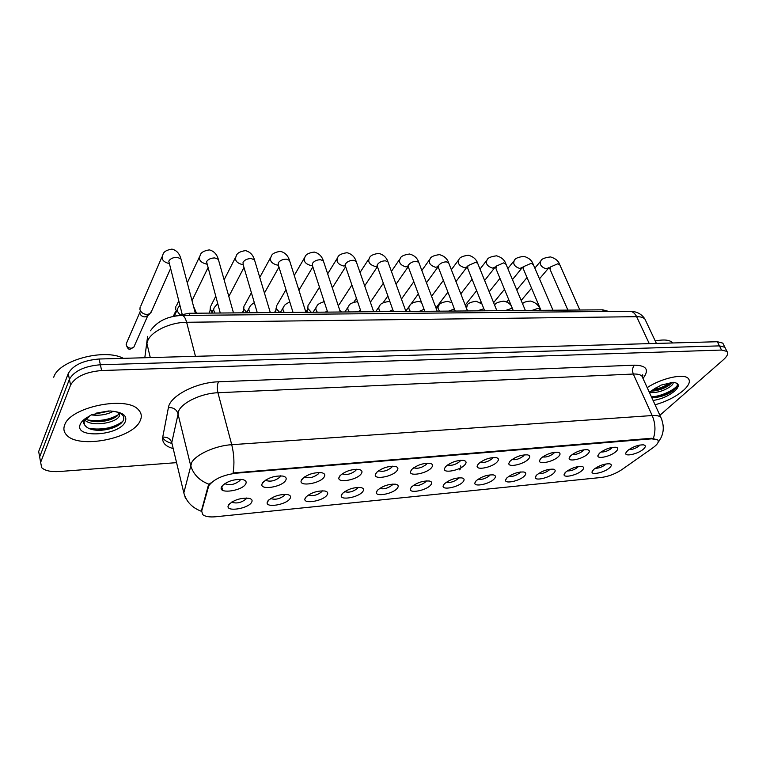 <?xml version="1.0" encoding="UTF-8"?>
<svg xmlns="http://www.w3.org/2000/svg" width="766" height="766" viewBox="0 0 766 766"><rect width="100%" height="100%" fill="white"/><g stroke="black" fill="none" stroke-linecap="round" stroke-linejoin="round"><path stroke-width="1.15" d="M289.835 498.867C285.881 504.794 265.955 508.069 267.162 502.534L267.832 501.002C273.002 496.234 279.6 494.089 287.614 494.577C290.563 495.305 291.31 496.741 289.835 498.867M270.752 498.465L270.858 498.58C275.396 500.045 279.983 498.934 284.617 495.257L285.048 494.338M326.871 495.276C322.735 501.041 303.738 504.306 304.858 499.011L305.644 497.335C310.843 492.672 317.277 490.566 324.928 491.006C327.8 491.715 328.451 493.141 326.871 495.276M308.392 495.028L308.392 495.028C312.691 496.416 317.143 495.315 321.749 491.724L322.237 490.786M362.624 491.81C358.335 497.412 340.19 500.658 341.243 495.592L342.124 493.802C347.362 489.244 353.633 487.157 360.939 487.559C363.745 488.248 364.3 489.666 362.624 491.81M344.652 491.648C348.789 492.892 353.097 491.782 357.598 488.315L358.143 487.368M397.161 488.459C392.738 493.907 375.378 497.144 376.365 492.299L377.36 490.384C382.617 485.922 388.745 483.873 395.735 484.227C398.464 484.907 398.933 486.314 397.161 488.459M379.716 488.402C383.718 489.474 387.883 488.344 392.23 485.031L392.814 484.064M430.54 485.223C426.011 490.518 409.37 493.744 410.308 489.101L411.399 487.08C416.685 482.714 422.669 480.694 429.362 481.019C432.014 481.67 432.407 483.078 430.54 485.223M413.592 485.251C417.48 486.161 421.511 485.022 425.695 481.843L426.336 480.885M462.827 482.092C458.192 487.253 442.231 490.451 443.112 486.008L444.309 483.892C449.613 479.621 455.473 477.62 461.888 477.907C464.464 478.549 464.78 479.937 462.827 482.092M446.358 482.207C450.13 482.953 454.027 481.814 458.068 478.769L458.748 477.812M494.07 479.066C489.35 484.093 474.001 487.262 474.843 483.001L476.146 480.799C481.46 476.615 487.195 474.652 493.361 474.901C495.861 475.523 496.1 476.912 494.07 479.066M478.07 479.248C481.728 479.851 485.5 478.702 489.388 475.791L490.096 474.853M524.308 476.126C519.52 481.029 504.746 484.179 505.56 480.1L506.958 477.812C512.282 473.714 517.902 471.77 523.82 472C526.261 472.603 526.424 473.982 524.308 476.126M508.758 476.375C512.32 476.845 515.968 475.696 519.721 472.909L520.459 471.98M553.607 473.292C548.753 478.07 534.524 481.192 535.29 477.275L536.803 474.92C542.127 470.899 547.642 468.983 553.33 469.185C555.695 469.778 555.79 471.138 553.607 473.292M538.488 473.589C541.945 473.934 545.478 472.775 549.088 470.123L549.854 469.213M581.997 470.535C577.095 475.198 563.355 478.29 564.102 474.537L565.71 472.115C571.043 468.17 576.444 466.283 581.93 466.456C584.228 467.03 584.257 468.39 581.997 470.535M567.309 470.87C570.67 471.1 574.088 469.951 577.564 467.413L578.34 466.532M609.535 467.863C604.575 472.421 591.314 475.485 592.022 471.875L593.736 469.395C599.06 465.527 604.364 463.66 609.65 463.813C611.89 464.378 611.852 465.728 609.535 467.863M595.249 468.237C598.514 468.361 601.817 467.212 605.159 464.79L605.954 463.947M251.449 502.592C247.686 508.701 226.755 511.975 228.057 506.192L228.632 504.804C233.764 499.92 240.534 497.747 248.95 498.293C251.976 499.039 252.809 500.476 251.449 502.592M231.763 502.056L231.945 502.247C236.732 503.808 241.453 502.697 246.125 498.915L246.508 498.024M285.45 480.751C281.361 487.08 260.593 490.336 261.876 484.371L262.566 482.772C267.774 477.783 274.554 475.552 282.893 476.079C286.139 476.864 286.982 478.424 285.45 480.751M265.515 480.119L265.764 480.406C270.522 482.015 275.272 480.876 280.03 476.998L280.49 475.83M323.922 477.362C319.652 483.499 299.879 486.755 301.076 481.058L301.871 479.305C307.128 474.441 313.734 472.239 321.682 472.708C324.832 473.474 325.579 475.025 323.922 477.362M304.6 476.883L304.772 477.074C309.282 478.578 313.888 477.448 318.608 473.666L319.144 472.478M361.016 474.087C356.583 480.043 337.739 483.298 338.85 477.86L339.759 475.964C345.054 471.214 351.489 469.041 359.082 469.462C362.136 470.209 362.787 471.751 361.016 474.087M342.268 473.752L342.373 473.848C346.644 475.265 351.125 474.144 355.807 470.468L356.41 469.261M396.807 470.927C392.23 476.72 374.229 479.966 375.273 474.767L376.288 472.737C381.621 468.093 387.912 465.967 395.16 466.341C398.129 467.069 398.684 468.591 396.807 470.927M378.615 470.717L378.634 470.736C382.694 472.076 387.05 470.956 391.704 467.375L392.355 466.159M431.363 467.882C426.662 473.503 409.437 476.739 410.423 471.77L411.553 469.635C416.905 465.086 423.052 462.99 429.985 463.325C432.867 464.033 433.326 465.546 431.363 467.882M413.697 467.787C417.614 468.964 421.836 467.825 426.346 464.387L427.064 463.171M464.742 464.943C459.926 470.41 443.428 473.627 444.357 468.878L445.601 466.628C450.973 462.185 456.986 460.117 463.631 460.414C466.427 461.103 466.8 462.607 464.742 464.943M447.583 464.943C451.385 465.939 455.464 464.79 459.82 461.496L460.577 460.299M497 462.099C492.098 467.413 476.26 470.621 477.141 466.073L478.501 463.727C483.892 459.38 489.771 457.34 496.138 457.599C498.858 458.269 499.145 459.763 497 462.099M480.33 462.195C484.035 463.018 487.98 461.86 492.165 458.71L492.978 457.522M528.195 459.341C523.216 464.522 507.992 467.71 508.835 463.353L510.3 460.921C515.71 456.66 521.474 454.65 527.582 454.88C530.225 455.531 530.426 457.024 528.195 459.341M512.004 459.523C515.604 460.184 519.415 459.016 523.456 456.019L524.298 454.851M558.385 456.68C553.339 461.726 538.69 464.885 539.494 460.72L541.064 458.212C546.484 454.037 552.133 452.045 558.002 452.256C560.568 452.888 560.693 454.362 558.385 456.68M542.644 456.929C546.148 457.446 549.844 456.277 553.722 453.405L554.613 452.266M587.618 454.104C582.514 459.025 568.391 462.157 569.167 458.164L570.842 455.579C576.271 451.49 581.806 449.537 587.455 449.719C589.944 450.331 589.992 451.796 587.618 454.104M572.317 454.41C575.726 454.793 579.297 453.616 583.031 450.877L583.941 449.766M615.921 451.605C610.78 456.402 597.145 459.514 597.892 455.684L599.682 453.041C605.102 449.029 610.54 447.095 615.979 447.258C618.392 447.851 618.373 449.307 615.921 451.605M601.051 451.959C604.374 452.218 607.831 451.04 611.421 448.436L612.35 447.354M643.363 449.182C638.183 453.874 625.008 456.948 625.726 453.28L627.622 450.571C633.042 446.635 638.375 444.73 643.622 444.874C645.968 445.458 645.882 446.894 643.363 449.182M628.915 449.575C632.142 449.719 635.483 448.55 638.93 446.061L639.878 445.027M245.513 484.275C241.644 490.805 219.775 494.041 221.173 487.798L221.747 486.372C226.908 481.259 233.869 478.989 242.64 479.573C245.972 480.387 246.93 481.958 245.513 484.275M224.945 483.48L225.261 483.873C230.288 485.577 235.2 484.438 239.978 480.445L240.38 479.315M208.476 486.831L209.271 485.117C214.451 478.836 223.481 474.853 236.368 473.177L651.77 438.832L657.64 439.856C659.229 441.695 657.659 444.328 652.929 447.784L621.887 469.615C615.433 473.848 608.616 476.462 601.415 477.457L215.935 516.734C209.587 517.318 205.183 516.61 202.731 514.618L201.678 511.066L208.476 486.831L208.218 485.797L210.305 483.02M641.918 375.962L642.98 375.139M174.188 316.214L189.116 313.275L602.708 309.818L608.874 311.465M459.6 469.864C461.132 468.218 461.41 466.906 460.433 465.92M64.65 425.063C63.224 428.807 63.856 432.11 66.537 434.964C78.678 449.345 132.891 438.621 140.121 420.85C142.074 416.79 141.576 413.171 138.636 409.992C127.405 395.409 70.118 406.765 64.65 425.063C63.224 428.807 63.856 432.11 66.537 434.964C78.678 449.345 132.891 438.621 140.121 420.85C142.074 416.79 141.576 413.171 138.636 409.992C127.405 395.409 70.118 406.765 64.65 425.063M655.064 404.783C666.257 401.623 675.689 396.845 683.349 390.469C689.036 385.317 690.683 381.315 688.27 378.461C683.923 373.195 661.652 378.098 647.193 387.615C661.652 378.098 683.923 373.195 688.27 378.461C690.683 381.315 689.036 385.317 683.349 390.469C675.689 396.845 666.257 401.623 655.064 404.783M185.439 498.206L183.821 492.902L191.682 462.54C196.134 454.324 215.572 445.62 231.725 444.692C234.09 454.209 234.549 463.641 233.103 472.967L651.521 438.267L657.64 439.856M668.862 392.805L675.191 388.822L668.862 392.805M659.88 415.277L723.43 359.714C727.403 356.113 728.581 353.356 726.953 351.412L724.866 347.257L725.593 348.702L724.866 347.257L719.437 345.878L100.375 364.76C84.49 366.11 74.168 370.955 69.409 379.294L39.65 456.929L40.598 462.147M653.427 438.305C655.801 430.703 655.39 423.119 652.192 415.545L231.725 444.692L217.927 392.738C202.032 393.245 183.074 401.92 178.871 410.519L171.766 442.595L183.821 492.902C186.234 501.596 192.055 507.724 201.305 511.267L208.218 485.797M726.953 351.412L721.534 350.052L101.619 370.533C85.706 371.922 75.355 376.767 70.568 385.078L40.636 462.358L41.69 467.672C45.031 470.755 50.949 472.038 59.451 471.511L176.573 462.645M723.516 344.576L722.788 343.12L717.359 341.722L99.13 359.015C83.283 360.326 72.99 365.171 68.251 373.54L38.673 451.538L39.631 456.785M722.788 343.12L724.866 347.257L719.437 345.878L100.375 364.76C84.49 366.11 74.168 370.955 69.409 379.294L39.65 456.929L40.636 462.358M151.764 310.795L149.82 313.754L147.005 314.472C143.366 314.194 141.001 312.557 139.919 309.541L140.13 307.032M148.01 315.458L144.985 316.913C142.361 316.722 140.666 315.544 139.891 313.371L139.9 311.934M176.582 311.226L175.625 309.311L175.835 306.697M175.538 313.438L175.519 311.322M212.182 312.021L210.219 309.081L210.43 306.381M246.719 312.49L243.751 308.861L243.961 306.094M243.329 312.825L243.655 308.449M279.762 312.518L276.267 308.65L276.478 305.816M275.703 312.557L276.114 307.98M123.345 358.335C104.502 348.051 58.312 360.48 53.744 377.255M83.992 421.472L84.49 424.709C87.085 428.749 92.667 430.597 101.217 430.272C109.691 429.535 116.241 427.275 120.884 423.483L122.857 421.271C125.356 416.637 122.732 413.41 115.005 411.572L110.065 410.93L91.537 414.77L86.577 417.824C84.04 419.94 83.188 421.137 84.021 421.444L89.363 416.532L86.577 417.824M113.301 411.265C107.173 414.588 99.992 415.823 91.757 414.971M108.81 410.969L95.951 413.18M119.668 413.065L119.362 416.11C116.145 422.966 92.322 427.102 85.074 420.333M119.333 412.912L117.332 415.823C113.358 419.05 107.613 420.994 100.107 421.654C94.256 421.932 89.603 421.118 86.156 419.222M116.135 426.518L97.809 430.3M113.311 418.38L96.956 421.712M108.437 410.988L96.018 413.18M122.742 421.434C113.761 427.916 102.424 430.253 88.741 428.433M118.414 414.674C109.528 419.797 99.283 421.568 87.688 419.979M672.768 342.967L672.424 342.565C669.532 339.826 663.806 339.29 655.256 340.956M651.675 397.391L654.93 397.554C661.7 396.807 667.828 394.5 673.295 390.612L676.742 387.136C677.948 385.135 677.584 383.709 675.66 382.847L673.41 382.291L661.087 385.097L652.134 390.401M672.96 382.291C673.62 383.335 672.663 384.819 670.106 386.744C663.5 391.081 656.673 392.996 649.625 392.498M672.108 382.387L669.35 385.135C664.534 388.419 658.952 390.411 652.632 391.1L651.177 391.129M676.062 388.065C670.164 392.987 662.513 396.146 653.082 397.554M672.041 382.502C666.41 386.792 659.497 389.635 651.311 391.024M677.45 385.212C674.903 389.837 660.713 396.616 651.426 396.836M670.681 382.473C665.587 386.035 659.593 388.534 652.709 389.951M311.274 312.25L307.817 308.439L308.018 305.548M307.118 312.289L307.626 307.539M341.866 312.001L339.855 310.517M338.342 305.969L338.629 305.299M651.77 438.832L651.521 438.267M201.678 511.066L201.429 510.06M236.368 473.177L236.177 472.469M189.662 315.372L189.116 313.275M603.484 311.513L602.708 309.818M634.449 365.171C632.41 367.594 632.027 370.553 633.31 374.038L217.927 392.738C216.979 388.391 217.161 384.743 218.492 381.803L634.449 365.171C646.676 365.42 649.53 369.854 643 378.461L641.908 376.087C640.328 374.564 637.456 373.885 633.31 374.038L652.192 415.545C656.376 415.277 659.239 415.842 660.771 417.221L661.776 419.442M209.041 484.275C199.294 480.579 193.137 474.202 190.581 465.163L177.836 413.276C176.371 409.255 173.221 407.359 168.405 407.608C169.851 396.012 196.144 382.32 218.492 381.803M171.967 443.466C167.486 442.231 164.374 440.335 162.631 437.769M173.202 448.589C165.456 446.406 161.971 442.585 162.727 437.147L168.405 407.608M721.534 350.052L717.359 341.722M101.619 370.533L99.13 359.015M70.568 385.078L68.251 373.54M162.727 437.147C167.352 436.879 170.358 438.688 171.766 442.595L173.001 447.775M646.083 321.519L644.915 319.068C643.344 317.45 640.577 316.655 636.632 316.674L186.617 322.275C170.512 322.247 151.687 331.142 147.828 340.487L146.909 343.503L150.28 357.588M195.464 356.324L186.617 322.275C185.42 317.938 183.907 315.659 182.049 315.439L181.848 315.439M38.673 451.538L39.65 456.929M147.618 336.351L144.803 357.741M150.471 330.759C157.231 321.165 167.754 316.052 182.049 315.439L629.748 311.264C632.63 311.427 634.918 313.237 636.632 316.674L649.262 343.628M656.414 343.427L644.915 319.068C641.64 313.916 636.584 311.322 629.748 311.264L629.422 311.264M126.131 344.279C127.309 348.329 128.745 349.909 130.421 349.018L131.13 348.329C126.907 347.515 125.471 345.552 126.83 342.431L139.9 312.26M182.097 313.964L168.779 261.129C170.32 258.64 173.116 257.357 177.147 257.309L180.929 258.831L181.408 260.632M134.471 345.677L133.782 347.247L131.13 348.329M169.008 263.533C162.966 261.876 160.927 258.956 162.89 254.772C163.464 251.89 166.471 250.003 171.919 249.113C176.467 250.214 179.474 253.46 180.929 258.831L195.349 313.227M194.823 311.235L196.69 313.217M179.914 314.424C177.176 311.963 176.687 309.569 178.459 307.262L179.838 305.27M220.254 313.016L206.542 261.704C208.151 259.253 210.899 257.998 214.806 257.941L218.339 259.368L218.808 261.024M206.667 264.079L206.341 264.059C200.309 262.432 198.26 259.53 200.204 255.346C200.778 252.598 203.804 250.779 209.29 249.888C213.838 251.009 216.855 254.168 218.339 259.368L233.477 312.901M257.271 312.71L243.186 264.768L243.042 262.259C244.708 259.846 247.428 258.611 251.21 258.563L254.504 259.885L254.963 261.417M243.042 264.576L242.324 264.567C236.378 262.92 234.358 260.028 236.282 255.911C236.933 253.211 239.988 251.459 245.426 250.626C249.984 251.765 253.01 254.858 254.504 259.885L270.312 312.595M293.033 312.404L278.422 265.333L278.336 262.795C280.059 260.421 282.75 259.205 286.417 259.157L289.491 260.392L289.941 261.809M278.221 265.036L277.139 265.055C271.279 263.389 269.297 260.526 271.193 256.466C271.825 253.891 274.889 252.186 280.394 251.353C284.942 252.493 287.978 255.509 289.491 260.392L305.912 312.298M327.618 312.116L312.518 265.869L312.499 263.312C314.271 260.976 316.933 259.789 320.485 259.731L323.357 260.88L323.788 262.192M312.26 265.457L310.852 265.534C305.079 263.839 303.116 261.005 304.983 257.003C305.672 254.484 308.765 252.828 314.252 252.052C318.867 253.278 321.902 256.227 323.357 260.88L340.353 312.011M215.141 313.055C213.379 310.776 213.254 308.746 214.777 306.975L217.678 303.681M250.319 312.767C248.538 310.469 248.404 308.449 249.917 306.697C250.223 305.644 251.688 304.303 254.312 302.656M292.057 312.413L292.851 311.819M284.377 312.48C282.568 310.173 282.424 308.162 283.937 306.438C284.243 305.117 286.197 303.652 289.816 302.024M87.228 417.336C83.657 419.5 81.349 421.779 80.306 424.192C73.44 438.87 119.668 435.931 125.27 421.673C127.242 416.436 123.824 413.075 115.005 411.572M660.177 396.156C666.841 393.6 672.452 390.449 676.991 386.725M663.117 395.802L674.626 389.521M657.171 387.06L649.3 392.211M653.082 400.455C661.192 399.239 668.431 396.07 674.808 390.947C679.174 386.82 679.452 384.12 675.66 382.847M361.073 311.839L345.523 266.377L345.571 263.81C347.391 261.512 350.024 260.344 353.461 260.287L356.161 261.369L356.573 262.566M345.217 265.84L343.503 265.994C337.816 264.289 335.881 261.465 337.71 257.529C338.361 255.126 341.464 253.527 347.036 252.723C351.632 253.939 354.677 256.821 356.161 261.369L373.674 311.733M393.456 311.57L377.494 266.874L377.609 264.299C379.467 262.039 382.071 260.88 385.413 260.833L387.941 261.838L388.343 262.939M377.14 266.175L375.149 266.434C369.547 264.72 367.632 261.924 369.423 258.046C370.122 255.691 373.243 254.14 378.797 253.383C383.469 254.657 386.514 257.481 387.941 261.838L405.942 311.465M424.814 311.302L408.489 267.353L408.661 264.768C410.566 262.546 413.133 261.407 416.378 261.359L418.743 262.298L419.126 263.312M408.106 266.453L405.836 266.865C400.312 265.132 398.425 262.365 400.178 258.554C400.81 256.304 403.96 254.791 409.599 254.015C414.329 255.356 417.374 258.113 418.743 262.298L437.204 311.197M325.378 312.135L327.235 310.958M317.363 312.202C315.544 309.885 315.391 307.884 316.894 306.189C317.287 304.523 319.728 303.03 324.219 301.708M357.665 311.867L360.537 310.268M349.344 311.934C347.505 309.608 347.333 307.616 348.827 305.96C349.296 303.958 352.207 302.513 357.559 301.632L357.559 301.632M388.965 311.599L392.795 309.713M380.348 311.676C378.5 309.349 378.308 307.367 379.792 305.739C380.3 303.767 383.22 302.369 388.563 301.536L389.971 301.804M455.205 311.053L438.535 267.813L438.774 265.218C440.709 263.035 443.255 261.915 446.406 261.867L448.627 262.748L448.991 263.676M438.104 266.683L435.605 267.286C430.157 265.543 428.29 262.795 430.004 259.052C430.674 256.84 433.834 255.365 439.473 254.638C444.175 255.94 447.229 258.64 448.627 262.748L467.49 310.948M484.667 310.805L467.672 268.253L467.988 265.658L475.523 262.355L477.62 263.178L477.965 264.04M455.99 281.553L467.049 266.989L464.483 267.688C459.121 265.936 457.273 263.217 458.939 259.53C459.552 257.424 462.721 255.997 468.466 255.231C473.235 256.6 476.28 259.253 477.62 263.178L496.866 310.699M513.249 310.565L495.966 268.684L496.339 266.089L503.798 262.834L506.087 264.394M495.257 267.142L492.538 268.09C487.243 266.329 485.414 263.638 487.042 260.009C487.674 257.931 490.862 256.533 496.617 255.815C501.443 257.242 504.497 259.837 505.761 263.609L525.361 310.46M540.978 310.326L523.427 269.096L523.867 266.511L531.24 263.303L533.404 264.749M522.536 267.344L519.779 268.473C514.57 266.702 512.751 264.04 514.331 260.469C514.991 258.429 518.199 257.07 523.954 256.38C528.76 257.788 531.805 260.335 533.088 264.031L553.014 310.23M567.903 310.106L550.103 269.498L550.601 266.913L557.897 263.753L559.936 265.093M548.963 267.65L546.254 268.837C541.112 267.075 539.321 264.433 540.853 260.919C541.428 258.975 544.655 257.644 550.515 256.926C555.398 258.391 558.443 260.9 559.649 264.433L579.862 310M419.308 311.35L424.067 309.272M410.423 311.427C408.565 309.091 408.364 307.118 409.829 305.519C410.365 303.595 413.305 302.235 418.638 301.431L421.434 302.206M448.752 311.101L454.391 308.947M439.617 311.178C437.75 308.842 437.53 306.888 438.985 305.318C439.454 303.489 442.403 302.158 447.832 301.335L452.064 302.896M477.333 310.862L483.844 308.736M467.969 310.939L466.877 309.378M466.513 308.439L467.289 305.127C467.777 303.326 470.745 302.034 476.174 301.249L481.938 303.968M505.081 310.632L511.286 308.516L512.492 308.736M494.606 305.107L494.788 304.945C495.296 303.173 498.273 301.909 503.712 301.153C507.063 301.804 509.601 303.374 511.315 305.873M532.035 310.402L538.153 308.325L540.26 309.627M268.952 499.805L267.162 502.534M306.496 496.425L304.858 499.011M342.728 493.151L341.243 495.592M377.715 490.001L376.365 492.299M411.534 486.946L410.308 489.101M444.223 483.978L443.112 486.008M475.858 481.115L474.843 483.001M506.47 478.329L505.56 480.1M536.123 475.629L535.29 477.275M564.858 472.995L564.102 474.537M592.712 470.448L592.022 471.875M230.03 503.31L228.057 506.192M263.925 481.316L261.876 484.371M302.934 478.166L301.076 481.058M340.525 475.131L338.85 477.86M376.795 472.201L375.273 474.767M411.792 469.366L410.423 471.77M445.601 466.628L444.357 468.878M478.262 463.976L477.141 466.073M509.85 461.4L508.835 463.353M540.413 458.901L539.494 460.72M570 456.469L569.167 458.164M598.648 454.114L597.892 455.684M626.406 451.816L625.726 453.28M223.423 484.581L221.173 487.798M221.671 486.496L222.647 490.269M225.127 483.365L225.261 483.873M642.415 377.188L642.597 374.775L641.908 376.087L660.771 417.221C664.821 426.48 663.93 434.849 658.099 442.327M170.425 268.904L150.778 312.997M147.005 316.396L149.82 313.754M130.421 349.018L133.782 347.247L147.704 315.851M161.904 257.041L140.781 306.046M196.527 313.217L193.53 306.362M177.415 309.464L174.227 316.205M207.825 268.071L192.017 300.665M199.237 257.395L187.287 282.798M178.727 300.981L176.467 305.778M173.26 316.406L175.5 311.666M243.981 267.487L228.823 296.471M235.344 257.759L224.122 279.82M215.667 296.442L211.043 305.529M210.008 310.852L210.19 308.947M208.984 313.112L209.779 311.542M278.968 267.104L264.442 293.052M270.283 258.123L259.76 277.416M251.401 292.736L244.555 305.289M242.228 312.834L243.167 311.12M312.844 266.865L298.931 290.218M304.112 258.496L294.259 275.454M285.986 289.692L277.053 305.06M274.477 312.566L275.549 310.728M213.762 308.947L211.636 313.093M248.94 308.468L246.547 312.796M283.008 308.018L280.356 312.509M84.49 424.709L83.302 422.947L84.021 421.444M98.766 413.094L97.464 413.094M100.107 421.654L98.642 421.635M101.217 430.272L99.858 430.224M649.491 392.632L652.134 390.392M652.632 391.1L651.579 391.129M654.93 397.554L653.81 397.583M345.638 266.731L332.32 287.853M324.008 301.057L323.558 301.766M345.121 265.036L345.227 264.538M336.887 258.87L327.666 273.845M319.47 287.154L308.564 304.849M305.864 312.145L306.965 310.354M377.389 266.731L364.683 285.871M356.439 298.29L353.959 302.024M377.102 265.668L377.131 265.026M368.647 259.253L360.03 272.505M351.9 285.029L339.156 304.648M408.173 266.788L396.051 284.196M387.874 295.935L383.153 302.704M408.106 266.262L408.058 265.486M399.44 259.636L391.407 271.403M383.335 283.238L370.371 302.235M316.004 307.606L313.103 312.241M347.994 307.223L344.853 311.973M379.007 306.86L375.637 311.714M438.142 266.76L426.47 282.769M418.351 293.914L410.327 304.925M438.162 266.817L438.066 265.926M429.305 260.019L421.836 270.484M413.822 281.716L401.441 299.046M447.928 292.172L435.969 307.922M467.327 267.353L467.088 266.357M458.298 260.402L451.356 269.718M443.39 280.413L431.574 296.279M484.639 280.509L495.209 267.056M476.624 290.659L465.211 305.117M495.631 267.861L495.2 266.769M486.439 260.785L480.004 269.086M472.086 279.303L460.806 293.866M512.454 279.619L522.508 267.296M504.488 289.347L493.61 302.647M523.111 268.349L522.508 267.171M513.766 261.168L507.829 268.56M499.959 278.355L489.187 291.75M481.086 301.823L480.349 302.742M539.484 278.843L549.04 267.573L549.816 268.809M531.556 288.207L521.177 300.464M540.327 261.551L534.86 268.119M527.018 277.541L516.753 289.883M508.701 299.554L506.671 301.986M409.101 306.534L405.798 311.063M438.296 306.228L436.314 308.842M466.647 305.94L465.9 306.879M540.557 310.335L539.982 308.976C538.575 305.012 535.405 302.379 530.465 301.067C526.204 301.383 523.561 302.273 522.546 303.729"/></g></svg>
